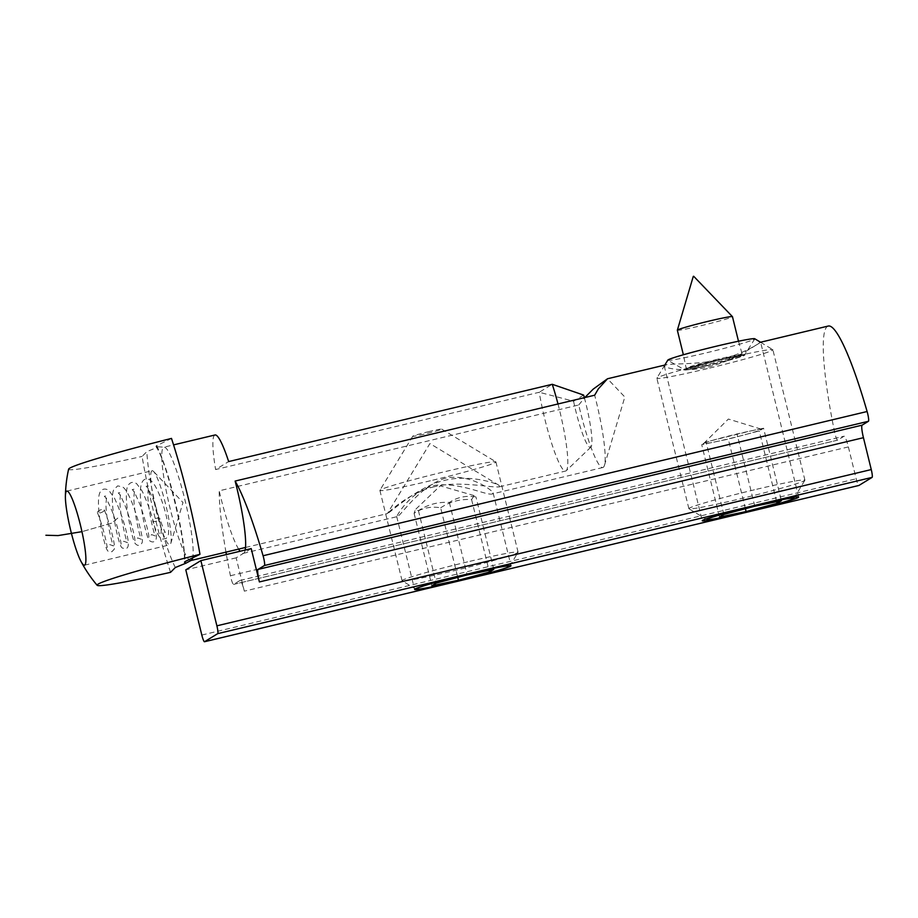 <?xml version="1.0" encoding="UTF-8"?>
<svg xmlns="http://www.w3.org/2000/svg" width="918" height="918" viewBox="0 0 918 918"><rect width="100%" height="100%" fill="white"/><g stroke="black" fill="none" stroke-linecap="round" stroke-linejoin="round"><path stroke-width="0.69" stroke-dasharray="4.59 3.44" d="M170.541 572.339A131.056 18.452 76.6 0 1 142.072 456.43L146.857 451.622L157.621 447.227L156.083 445.987L171.494 438.414M68.62 469.144A120.407 5.462 166.2 0 0 142.072 456.43M583.63 395.073L573.578 401.223L539.222 392.273L552.257 384.298M557.995 403.966A58.247 8.193 76.6 0 1 566.28 470.67A58.247 8.193 76.6 0 1 565.672 471.026A58.247 8.193 76.6 0 1 539.222 392.273L215.627 469.546L228.662 461.57M584.353 397.666A41 5.772 76.6 0 1 590.859 447.135A41 5.772 76.6 0 1 573.578 401.223M434.512 486.701C411.138 491.761 389.668 511.028 387.43 513.506L387.453 513.575C390.712 512.095 418.424 486.46 443.509 480.676C465.541 474.549 491.819 481.376 499.059 485.358L499.392 486.85C491.371 488.02 458.426 480.366 434.512 486.701M215.019 434.983A58.247 8.193 -103.4 0 0 214.674 435.132A58.247 8.193 -103.4 0 0 215.627 469.546M151.883 470.831A38.086 5.359 76.6 0 1 152.113 470.739A38.086 5.359 76.6 0 1 153.593 471.496A38.086 5.359 76.6 0 1 166.169 506.529A38.086 5.359 76.6 0 1 170.782 543.479A38.086 5.359 76.6 0 1 169.796 544.822A38.086 5.359 76.6 0 1 155.945 509.869A38.086 5.359 76.6 0 1 151.883 470.831M100.728 512.749A3.729 1.366 158.2 0 0 104.331 509.846A3.729 1.366 158.2 0 0 100.36 509.972A3.729 1.366 158.2 0 0 97.4 512.623A3.729 1.366 158.2 0 0 100.728 512.749M156.462 518.268A3.729 1.411 -16.8 0 1 159.904 518.693A3.729 1.411 -16.8 0 1 156.737 521.126A3.729 1.411 -16.8 0 1 152.755 520.85A3.729 1.411 -16.8 0 1 156.462 518.268M445.586 478.106C419.021 486.081 399.973 517.373 396.92 516.696L396.725 516.604C396.909 515.744 410.105 491.13 434.822 485.392C459.952 481.812 486.999 496.076 492.358 493.907L493.127 492.92C491.979 489.948 469.695 473.424 445.586 478.106M798.66 497.051L760.62 342.207C760.907 342.184 744.418 353.728 721.192 359.179C697.657 365.031 671.758 363.287 665.757 364.848L664.219 365.88C664.46 368.164 685.115 372.651 708.375 366.913C735.398 360.59 759.438 342.483 760.529 342.242M245.198 550.043A63.468 8.939 76.6 0 1 243.672 553.21A63.468 8.939 76.6 0 1 243.293 553.37A63.468 8.939 76.6 0 1 240.091 551.259M238.623 549.113A63.468 8.939 76.6 0 1 219.184 490.82L578.73 404.964A63.468 8.939 -103.4 0 0 580.084 410.633A63.468 8.939 -103.4 0 0 602.839 467.526A63.468 8.939 -103.4 0 0 604.48 465.277A63.468 8.939 -103.4 0 0 594.669 395.21M578.73 404.964L584.8 397.563M251.211 548.597L236.144 557.834L244.326 591.158A11.945 1.687 -103.4 0 0 240.046 580.451A11.945 1.687 -103.4 0 0 239.977 580.486L233.597 584.387A7.47 1.056 76.6 0 1 233.551 584.41A7.47 1.056 76.6 0 1 230.429 575.735A134.418 18.922 76.6 0 1 226.379 554.529M225.954 552.143A134.418 18.922 76.6 0 1 219.184 490.82M828.243 326.051A134.418 18.922 -103.4 0 0 834.473 431.494A7.47 1.056 -103.4 0 0 837.595 440.17A7.47 1.056 -103.4 0 0 837.641 440.147L844.009 436.245A11.945 1.687 76.6 0 1 844.078 436.222A11.945 1.687 76.6 0 1 848.37 446.917L856.196 478.794A7.47 1.056 -103.4 0 0 858.823 485.484M236.144 557.834L185.803 569.849M677.346 330.205A28.378 1.285 166.2 0 0 701.318 325.626A28.378 1.285 166.2 0 0 732.461 316.664M667.822 360.108A44.81 2.031 166.2 0 0 667.856 360.281A44.81 2.031 166.2 0 0 705.655 352.982A44.81 2.031 166.2 0 0 754.791 338.937A44.81 2.031 166.2 0 0 754.745 338.753M707.33 368.623A59.739 2.708 -13.8 0 1 656.852 378.262A59.739 2.708 -13.8 0 1 656.875 378.124A59.739 2.708 -13.8 0 1 722.397 359.397A59.739 2.708 -13.8 0 1 772.795 349.655A59.739 2.708 -13.8 0 1 772.876 349.758A59.739 2.708 -13.8 0 1 707.33 368.623M754.424 489.799A59.739 2.708 166.2 0 0 688.879 508.652A59.739 2.708 166.2 0 0 688.97 508.767A59.739 2.708 166.2 0 0 739.357 499.025A59.739 2.708 166.2 0 0 804.879 480.286A59.739 2.708 166.2 0 0 804.914 480.16A59.739 2.708 166.2 0 0 754.424 489.799M719.517 517.098L701.719 444.656L728.307 439.114L759.243 430.909L761.424 429.578A29.869 1.354 166.2 0 0 761.561 429.245A29.869 1.354 166.2 0 0 750.304 431.024L706.068 441.983L701.719 444.656M723.866 514.436L706.068 441.983M745.405 508.721L728.307 439.114M754.803 506.231L737.005 433.789M763.592 428.247L750.304 431.024A29.869 1.354 166.2 0 0 736.431 434.145A29.869 1.354 166.2 0 0 721.537 437.886A29.869 1.354 166.2 0 0 703.899 443.325A29.869 1.354 166.2 0 0 703.704 443.451A29.869 1.354 166.2 0 0 715.019 441.879A29.869 1.354 166.2 0 0 743.775 435.017A29.869 1.354 166.2 0 0 761.424 429.578L763.592 428.247L781.39 500.7M776.628 501.687L759.243 430.909M440.674 507.803C450.13 501.584 460.446 498.841 471.611 499.599L474.09 495.582L475.96 496.936C466.241 495.295 457.382 497.143 449.372 502.467C438.196 501.721 427.891 504.452 418.436 510.672L415.395 509.593L414.087 513.334C422.085 507.998 430.955 506.162 440.674 507.803L457.772 577.411M430.37 480.768A59.739 2.708 -13.8 0 1 379.891 490.407A59.739 2.708 -13.8 0 1 379.914 490.269A59.739 2.708 -13.8 0 1 445.437 471.542A59.739 2.708 -13.8 0 1 495.835 461.8A59.739 2.708 -13.8 0 1 495.915 461.903A59.739 2.708 -13.8 0 1 430.37 480.768M429.108 431.54A14.94 0.677 166.2 0 0 412.733 436.222A14.94 0.677 166.2 0 0 425.344 433.847A14.94 0.677 166.2 0 0 441.707 429.108A14.94 0.677 166.2 0 0 429.108 431.54M467.618 561.862A59.739 2.708 166.2 0 0 402.073 580.715A59.739 2.708 166.2 0 0 402.164 580.83A59.739 2.708 166.2 0 0 452.551 571.088A59.739 2.708 166.2 0 0 518.073 552.349A59.739 2.708 166.2 0 0 518.096 552.223A59.739 2.708 166.2 0 0 467.618 561.862M449.372 502.467L467.17 574.92M418.436 510.672L436.222 583.114M414.087 513.334L431.873 585.776M493.758 569.378L475.96 496.936M471.611 499.599L488.996 570.376M117.814 518.085L111.675 523.145L81.954 531.66L111.675 523.145L117.814 518.085M190.967 560.496A58.247 8.193 76.6 0 1 169.773 507.011A58.247 8.193 76.6 0 1 163.565 447.33A58.247 8.193 76.6 0 1 163.92 447.192A58.247 8.193 76.6 0 1 169.807 454.008A58.247 8.193 76.6 0 1 187.065 509.111A58.247 8.193 76.6 0 1 192.631 557.823M156.645 445.632A71.237 10.029 76.6 0 1 185.115 561.541M175.327 567.531A71.237 10.029 76.6 0 1 146.857 451.622M848.37 446.917L244.326 591.158M239.977 580.486L844.009 436.245M837.641 440.147L233.597 584.387M201.822 635.049L856.196 478.794M230.429 575.735L834.473 431.494M718.427 359.764A31.717 1.434 -13.8 0 1 745.209 354.727A31.717 1.434 -13.8 0 1 710.429 364.664A31.717 1.434 -13.8 0 1 683.669 369.839A31.717 1.434 -13.8 0 1 718.427 359.764M717.807 359.213A28.378 1.285 166.2 0 0 686.664 368.164A28.378 1.285 166.2 0 0 710.647 363.585A28.378 1.285 166.2 0 0 741.778 354.635A28.378 1.285 166.2 0 0 717.807 359.213M710.784 364.848A29.571 1.343 -13.8 0 1 691.713 367.303A29.571 1.343 -13.8 0 1 741.033 355.53A29.571 1.343 -13.8 0 1 710.784 364.848M754.791 338.937L744.142 355.553L710.612 364.939A30.868 1.4 166.2 0 0 742.203 355.22A30.868 1.4 166.2 0 0 690.715 367.51A30.868 1.4 166.2 0 0 710.612 364.939L685.035 370.08L667.856 360.281M155.968 446.286L157.586 449.189C167.753 466.493 185.711 541.138 184.415 562.114M157.758 446.779L163.92 447.192L173.571 444.886M590.859 447.135L566.28 470.67M499.059 485.347L429.899 443.555L387.43 513.506M245.531 547.461L387.453 513.575M499.392 486.85L565.672 471.026M170.782 543.479L182.992 502.513L153.593 471.496M84.502 565.19L169.796 544.822M66.807 491.107L152.113 470.739M104.331 509.846C110.803 526.45 115.668 546.382 114.291 549.148L111.893 551.718L108.817 551.511C108.232 550.754 106.821 553.944 102.036 532.233C98.582 515.193 96.608 494.963 100.991 490.992C102.931 488.617 105.547 488.422 108.84 490.407L114.452 498.061C120.992 512.416 125.468 526.094 127.877 539.107C128.956 545.533 128.107 548.677 125.307 548.528L122.817 548.207C122.117 547.507 120.82 549.607 116.896 533.117C113.43 518.119 110.688 496.168 113.706 489.776L117.688 485.863L122.61 486.942C129.392 490.728 139.203 521.321 141.682 535.022C142.542 538.877 142.634 541.551 141.969 543.043C140.27 545.258 138.538 545.877 136.782 544.89L135.336 543.708C134.051 541.964 132.605 537.535 130.987 530.409C127.132 513.862 124.114 489.34 128.589 484.704C130.723 481.984 133.42 481.652 136.667 483.694L142.118 490.992C148.498 504.648 152.985 518.142 155.578 531.453C156.691 536.02 156.634 539.05 155.394 540.541C153.788 542.366 151.814 542.4 149.508 540.633C146.891 538.809 141.039 512.875 140.351 495.204C139.892 477.991 145.928 478.565 148.211 479.196C151.263 479.93 154.35 483.683 157.46 490.43C164.552 504.785 170.404 529.629 168.109 535.458L166.273 538.361L162.635 539.141L160.329 537.868C157.919 535.435 155.383 529.755 152.755 520.85M97.4 512.623C103.149 526.462 107.521 546.554 107.062 547.461L109.747 544.581L113.442 545.935C112.375 545.292 105.972 518.785 105.949 504.131L106.763 495.72L104.273 496.317C105.409 496.569 108.037 501.561 112.134 511.303C117.538 524.981 121.417 543.272 121.004 544.133L123.689 541.241L127.384 542.607C126.328 541.953 119.914 515.457 119.891 500.803L120.706 492.392L118.215 492.989C119.478 493.333 122.243 498.704 126.5 509.1C132.123 526.025 134.935 536.582 134.946 540.805L137.631 537.914L141.338 539.279C140.27 538.625 133.867 512.152 133.844 497.487L134.659 489.064L132.158 489.65C133.42 490.005 136.185 495.387 140.454 505.795C146.077 522.698 148.888 533.266 148.9 537.466L151.585 534.586L155.28 535.951C154.213 535.297 147.809 508.801 147.787 494.148L148.601 485.725L146.111 486.322C147.477 486.769 150.357 492.473 154.763 503.443C159.87 519.817 161.912 529.824 160.914 533.461L162.911 531.878L165.412 532.394C164.529 531.763 162.693 527.196 159.904 518.693M396.725 516.604L414.615 589.425M493.127 492.92L511.016 565.74M664.219 365.88L702.247 520.736M243.293 553.37L396.92 516.685M602.839 467.514L492.358 493.907M604.48 465.277L624.825 397.012L607.521 378.755M240.046 580.451L844.078 436.222M233.551 584.41L837.595 440.17M738.485 341.221L742.559 355.427L718.358 360.246L686.354 369.231L683.371 354.761M664.793 365.077L656.875 378.124M688.879 508.652L656.852 378.262M793.944 498.313L804.879 480.286M707.009 519.657L688.97 508.767M804.914 480.16L772.876 349.758M760.563 342.265L772.795 349.655M703.704 443.451L728.387 419.044L761.561 429.245M474.09 495.582L440.273 485.817L415.395 509.593M412.733 436.222L379.914 490.269M379.891 490.407L402.073 580.715M509.685 566.176L518.073 552.349M415.992 589.184L402.164 580.83M495.915 461.903L518.096 552.223M441.707 429.108L495.835 461.8"/><path stroke-width="1.38" d="M170.541 572.339A120.407 5.462 -13.8 0 1 97.147 585.294A120.407 5.462 -13.8 0 1 199.963 554.323L185.115 561.541L184.484 562.241L186.124 563.113L175.327 567.531L170.541 572.339M199.963 554.323A131.056 18.452 76.6 0 0 171.494 438.414A120.407 5.462 166.2 0 0 68.62 469.144A134.418 134.418 0 0 0 65.396 496.282A38.086 5.359 76.6 0 1 66.578 491.199A38.086 5.359 76.6 0 1 66.807 491.107A38.086 5.359 76.6 0 1 80.864 526.898A38.086 5.359 76.6 0 1 84.502 565.19A38.086 5.359 76.6 0 1 80.899 561.219A38.086 5.359 76.6 0 1 70.445 529.388A38.086 5.359 76.6 0 1 65.396 496.271M557.995 403.966A58.247 8.193 76.6 0 0 552.257 384.298L583.63 395.073A41 5.772 76.6 0 1 584.353 397.666M552.257 384.298L228.662 461.57A58.247 8.193 -103.4 0 0 215.019 434.983L173.571 444.886M469.075 573.75A49.641 2.249 -13.8 0 1 511.016 565.74A49.641 2.249 -13.8 0 1 456.556 581.415A49.641 2.249 -13.8 0 1 414.615 589.425A49.641 2.249 -13.8 0 1 469.075 573.75M760.529 342.242L828.243 326.051A134.418 18.922 -103.4 0 1 867.108 411.516L263.076 555.746A7.47 1.056 76.6 0 1 264.43 565.511L258.05 569.412A11.945 1.687 -103.4 0 0 259.392 581.932L251.211 548.597L200.87 560.623L216.889 625.824A7.47 1.056 76.6 0 1 217.727 633.638L204.542 641.716A7.47 1.056 76.6 0 1 204.496 641.739A7.47 1.056 76.6 0 1 201.822 635.049L185.803 569.849L200.87 560.623M744.188 512.726A49.641 2.249 -13.8 0 1 702.247 520.736A49.641 2.249 -13.8 0 1 749.914 506.713A49.641 2.249 -13.8 0 1 798.66 497.051A49.641 2.249 -13.8 0 1 744.188 512.726M584.8 397.563L593.235 389.106L607.521 378.755L598.329 388.876L594.669 395.21L235.123 481.066A63.468 8.939 76.6 0 1 245.198 550.043M240.091 551.259A63.468 8.939 76.6 0 1 238.623 549.113M226.379 554.529A134.418 18.922 76.6 0 1 225.954 552.143M858.823 485.484A7.47 1.056 -103.4 0 0 858.869 485.473A7.47 1.056 -103.4 0 0 858.915 485.461L872.1 477.383A7.47 1.056 -103.4 0 0 871.262 469.568L863.436 437.691A11.945 1.687 76.6 0 1 862.094 425.172L868.462 421.27A7.47 1.056 -103.4 0 0 867.108 411.516M235.123 481.066A134.418 18.922 76.6 0 1 263.076 555.746M738.485 341.221L732.461 316.664A28.378 1.285 166.2 0 0 732.438 316.641A28.378 1.285 166.2 0 0 708.478 321.243A28.378 1.285 166.2 0 0 677.346 330.17A28.378 1.285 166.2 0 0 677.346 330.205L693.285 276.375M760.563 342.265L754.745 338.753A44.81 2.031 166.2 0 0 716.958 346.063A44.81 2.031 166.2 0 0 667.822 360.108L664.793 365.077M756.099 505.439A44.81 2.031 -13.8 0 1 793.944 498.313A44.81 2.031 -13.8 0 1 744.796 512.359A44.81 2.031 -13.8 0 1 707.009 519.657A44.81 2.031 -13.8 0 1 756.099 505.439M781.39 500.7L777.041 503.362L746.105 511.555L719.517 517.098L723.866 514.436L754.803 506.231L781.39 500.7M746.105 511.555L745.405 508.721M777.041 503.362L776.628 501.687M468.903 573.853A48.287 2.192 -13.8 0 1 509.685 566.176A48.287 2.192 -13.8 0 1 456.728 581.312A48.287 2.192 -13.8 0 1 415.992 589.184A48.287 2.192 -13.8 0 1 468.903 573.853M493.758 569.378L489.409 572.04L458.461 580.245L431.873 585.776L436.222 583.114L467.17 574.92L493.758 569.378M457.772 577.411L458.461 580.245M488.996 570.376L489.409 572.04M81.954 531.66L58.075 535.584L45.9 535.251L58.075 535.584L81.954 531.66M192.631 557.823A58.247 8.193 76.6 0 1 190.967 560.496L186.308 562.986M862.094 425.172L258.05 569.412M259.392 581.932L863.436 437.691M871.262 469.568L216.889 625.824M858.915 485.461L204.542 641.716M217.727 633.638L872.1 477.383M264.43 565.511L868.462 421.27M190.967 560.496L245.531 547.461M80.899 561.219A134.418 134.418 0 0 0 97.147 585.294M858.869 485.473L204.496 641.739M607.521 378.755L665.757 364.848M683.371 354.761L677.346 330.205M693.675 276.261L732.438 316.641"/></g></svg>
